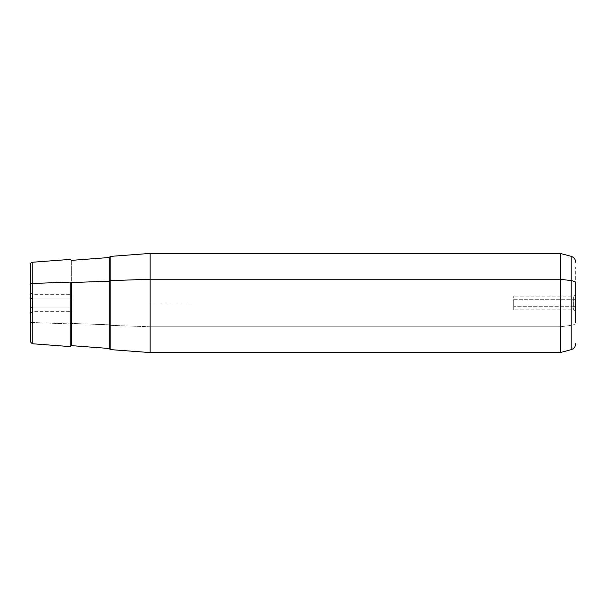 <?xml version="1.0" encoding="UTF-8"?>
<svg xmlns="http://www.w3.org/2000/svg" width="606" height="606" viewBox="0 0 606 606"><rect width="100%" height="100%" fill="white"/><g stroke="black" fill="none" stroke-linecap="round" stroke-linejoin="round"><path stroke-width="0.45" stroke-dasharray="3.03 2.27" d="M573.632 306.295L513.721 306.295L513.721 296.137L513.721 299.705L573.632 299.705L573.632 296.137L573.632 306.295L575.7 307.28L575.7 298.72L573.632 299.705L573.632 309.863L573.632 296.137L573.632 299.705L575.7 298.72L575.7 294.069L575.7 307.28L573.632 306.295L573.632 309.863L573.632 299.705L513.721 299.705L513.721 309.863L513.721 306.295L573.632 306.295M32.368 298.849L71.622 298.849L71.622 311.651L71.622 307.151L32.368 307.151L32.368 294.349L32.368 307.151L71.622 307.151L71.622 294.349L71.622 298.849L32.368 298.849L30.3 297.864L30.3 292.281L30.3 308.136L32.368 307.151L32.368 294.349L32.368 311.651L32.368 307.151L30.3 308.136L30.3 313.719L30.3 297.864L32.368 298.849M110.178 256.414L110.178 325.331L150.121 326.77L150.121 352.578L150.121 326.77L110.178 325.331L110.178 349.586M150.121 326.77L150.121 253.422L150.121 326.77L560.277 326.77L150.121 326.77M560.277 352.578L560.277 253.422L560.277 352.578M30.3 264.322L30.3 284.456M30.3 297.864L30.3 308.136L30.3 297.864M32.209 322.528L32.209 343.738L32.209 322.528L70.243 323.899L32.209 322.528L32.209 262.262L32.209 322.528A2.068 0.992 0 0 1 30.3 321.544A2.068 0.992 180 0 0 32.209 322.528M70.243 346.594L70.243 323.899A1.03 0.492 0 0 1 71.349 323.445L109.224 324.801L109.224 348.48L109.224 324.801A1.03 0.492 0 0 1 110.178 325.301L110.178 262.186L110.178 325.301A1.03 0.492 180 0 0 109.224 324.801L109.224 257.52L109.224 324.801L71.349 323.445L71.349 345.64L71.349 260.36L71.349 323.445A1.03 0.492 180 0 0 70.243 323.899L70.243 346.594M30.3 321.544L30.3 341.678M571.11 349.677L571.11 325.377L560.277 326.77L571.11 325.377L571.11 256.323L571.11 325.377A6.196 2.969 180 0 0 575.7 322.513L575.7 267.284L575.7 322.513A6.196 2.969 0 0 1 571.11 325.377L571.11 349.677M575.7 307.28L575.7 298.72L575.7 307.28M110.178 325.331L110.178 280.669M110.178 280.699L110.178 349.51L110.178 280.699M191.443 303L150.121 303L150.121 344.322M575.7 294.069L573.632 296.137L513.721 296.137M30.3 313.719L32.368 311.651L71.622 311.651M30.3 292.281L32.368 294.349L71.622 294.349M575.7 311.931L573.632 309.863L513.721 309.863"/><path stroke-width="0.91" d="M575.7 343.693C575.518 346.723 573.988 348.723 571.11 349.677L560.277 352.578L150.121 352.578L110.178 349.586L110.178 280.669L150.121 279.23L150.121 352.578L150.121 279.23L110.178 280.669L110.178 256.414L150.121 253.422L150.121 279.23L560.277 279.23L560.277 352.578L560.277 279.23L150.121 279.23L150.121 253.422L560.277 253.422L560.277 279.23L571.11 280.623L571.11 349.677L571.11 280.623L560.277 279.23L560.277 253.422L571.11 256.323L571.11 280.623L571.11 256.323C573.988 257.277 575.518 259.277 575.7 262.307M110.178 349.51L109.224 348.48L71.349 345.64L70.243 346.594L70.243 282.101A1.03 0.492 180 0 0 71.349 282.555L71.349 345.64L71.349 282.555L109.224 281.199L109.224 257.52L109.224 281.199A1.03 0.492 180 0 0 110.178 280.699A1.03 0.492 0 0 1 109.224 281.199L109.224 348.48L109.224 281.199L71.349 282.555A1.03 0.492 0 0 1 70.243 282.101L70.243 346.594L32.209 343.738L30.3 341.678L30.3 284.456A2.068 0.992 0 0 1 32.209 283.472L32.209 262.262L32.209 283.472L70.243 282.101L32.209 283.472L32.209 343.738L32.209 283.472A2.068 0.992 180 0 0 30.3 284.456L30.3 321.544M30.3 284.456L30.3 264.322C31.126 262.474 31.762 261.784 32.209 262.262L70.243 259.406L71.349 260.36L109.224 257.52L110.178 256.49M575.7 322.513L575.7 283.487A6.196 2.969 180 0 0 571.11 280.623A6.196 2.969 0 0 1 575.7 283.487L575.7 322.513M110.178 280.669L110.178 325.331"/></g></svg>
